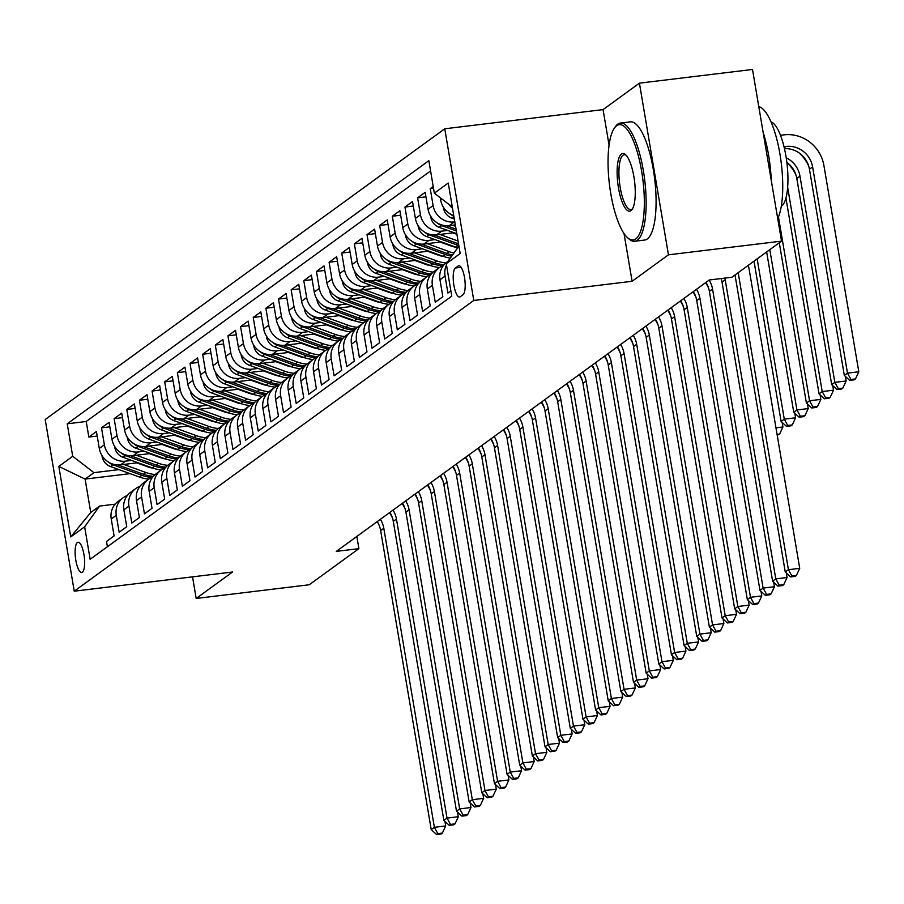 <?xml version="1.0" encoding="UTF-8"?>
<svg xmlns="http://www.w3.org/2000/svg" width="904" height="904" viewBox="0 0 904 904"><rect width="100%" height="100%" fill="white"/><g stroke="black" fill="none" stroke-linecap="round" stroke-linejoin="round"><path stroke-width="1.36" d="M82.388 572.221A15.232 4.43 -96.9 0 0 84.117 555.632A15.232 4.43 -96.9 0 0 78.049 542.242A15.232 4.43 -96.9 0 0 77.371 542.524A15.232 4.43 -96.9 0 0 75.642 559.113A15.232 4.43 -96.9 0 0 81.71 572.503A15.232 4.43 -96.9 0 0 82.388 572.221M444.757 128.786L45.2 419.512L74.241 591.182L473.786 300.456L444.757 128.786L603.07 109.61L609.07 145.148M624.02 233.526L632.099 281.28L668.451 254.826L639.422 83.157L603.07 109.61M639.422 83.157L752.501 69.461L781.531 241.131L668.451 254.826M107.406 546.728L106.514 541.439L114.096 535.925L111.237 518.986L116.288 515.303A19.052 17.99 -126 0 1 123.181 497.708A19.052 17.99 -126 0 1 127.362 495.482M116.288 515.303L119.158 532.241L126.741 526.716L123.871 509.788L128.933 506.104A19.052 17.99 -126 0 1 135.815 488.51A19.052 17.99 -126 0 1 139.996 486.284M128.933 506.104L131.803 523.043L139.385 517.517L136.515 500.59L141.578 496.906A19.052 17.99 -126 0 1 148.459 479.312A19.052 17.99 -126 0 1 152.64 477.086M141.578 496.906L144.448 513.845L152.03 508.319L149.16 491.38L154.222 487.708A19.052 17.99 -126 0 1 161.104 470.114A19.052 17.99 -126 0 1 165.285 467.888M154.222 487.708L157.081 504.635L164.675 499.121L161.805 482.182L166.867 478.51A19.052 17.99 -126 0 1 173.749 460.916A19.052 17.99 -126 0 1 177.93 458.69M166.867 478.51L169.726 495.437L177.32 489.923L174.449 472.984L179.512 469.3A19.052 17.99 -126 0 1 186.393 451.717A19.052 17.99 -126 0 1 190.575 449.48M179.512 469.3L182.371 486.239L189.964 480.725L187.094 463.786L192.156 460.102A19.052 17.99 -126 0 1 199.038 442.508A19.052 17.99 -126 0 1 203.219 440.282M192.156 460.102L195.015 477.041L202.609 471.515L199.739 454.588L204.801 450.904A19.052 17.99 -126 0 1 211.683 433.31A19.052 17.99 -126 0 1 215.864 431.084M204.801 450.904L207.66 467.843L215.254 462.317L212.383 445.389L217.446 441.706A19.052 17.99 -126 0 1 224.328 424.112A19.052 17.99 -126 0 1 228.509 421.885M217.446 441.706L220.305 458.644L227.898 453.119L225.028 436.18L230.091 432.507A19.052 17.99 -126 0 1 236.972 414.913A19.052 17.99 -126 0 1 241.153 412.687M230.091 432.507L232.949 449.435L240.532 443.921L237.673 426.982L242.735 423.298A19.052 17.99 -126 0 1 249.617 405.715A19.052 17.99 -126 0 1 253.798 403.489M242.735 423.298L245.594 440.237L253.176 434.722L250.318 417.784L255.38 414.1A19.052 17.99 -126 0 1 262.262 396.506A19.052 17.99 -126 0 1 266.443 394.28M255.38 414.1L258.239 431.038L265.821 425.513L262.962 408.585L268.013 404.902A19.052 17.99 -126 0 1 274.906 387.307A19.052 17.99 -126 0 1 279.087 385.081M268.013 404.902L270.884 421.84L278.466 416.315L275.607 399.387L280.658 395.703A19.052 17.99 -126 0 1 287.551 378.109A19.052 17.99 -126 0 1 291.732 375.883M280.658 395.703L283.528 412.642L291.111 407.116L288.252 390.178L293.303 386.505A19.052 17.99 -126 0 1 300.196 368.911A19.052 17.99 -126 0 1 304.377 366.685M293.303 386.505L296.173 403.433L303.755 397.918L300.896 380.979L305.947 377.307A19.052 17.99 -126 0 1 312.841 359.713A19.052 17.99 -126 0 1 317.022 357.487M305.947 377.307L308.818 394.234L316.4 388.72L313.541 371.781L318.592 368.097A19.052 17.99 -126 0 1 325.485 350.515A19.052 17.99 -126 0 1 329.666 348.277M318.592 368.097L321.462 385.036L329.045 379.522L326.186 362.583L331.237 358.899A19.052 17.99 -126 0 1 338.13 341.305A19.052 17.99 -126 0 1 342.311 339.079M331.237 358.899L334.107 375.838L341.689 370.312L338.83 353.385L343.882 349.701A19.052 17.99 -126 0 1 350.775 332.107A19.052 17.99 -126 0 1 354.956 329.881M343.882 349.701L346.752 366.64L354.334 361.114L351.475 344.187L356.526 340.503A19.052 17.99 -126 0 1 363.419 322.909A19.052 17.99 -126 0 1 367.6 320.683M356.526 340.503L359.397 357.442L366.979 351.916L364.109 334.977L369.171 331.305A19.052 17.99 -126 0 1 376.053 313.711A19.052 17.99 -126 0 1 380.234 311.484M369.171 331.305L372.041 348.232L379.623 342.718L376.753 325.779L381.816 322.106A19.052 17.99 -126 0 1 388.697 304.512A19.052 17.99 -126 0 1 392.878 302.286M381.816 322.106L384.675 339.034L392.268 333.519L389.398 316.581L394.46 312.897A19.052 17.99 -126 0 1 401.342 295.314A19.052 17.99 -126 0 1 405.523 293.077M394.46 312.897L397.319 329.836L404.913 324.321L402.043 307.383L407.105 303.699A19.052 17.99 -126 0 1 413.987 286.105A19.052 17.99 -126 0 1 418.168 283.879M407.105 303.699L409.964 320.637L417.558 315.112L414.687 298.184L419.75 294.501A19.052 17.99 -126 0 1 426.631 276.906A19.052 17.99 -126 0 1 430.812 274.68M419.75 294.501L422.609 311.439L430.202 305.914L427.332 288.986L432.394 285.302A19.052 17.99 -126 0 1 439.276 267.708A19.052 17.99 -126 0 1 443.457 265.482M432.394 285.302L435.253 302.241L442.847 296.715L439.977 279.777L445.039 276.104A19.052 17.99 -126 0 1 446.508 265.064M445.039 276.104L447.898 293.032L450.87 290.873M433.208 186.484L430.247 188.642L433.513 188.247M455.333 224.893L449.277 225.627A19.052 17.99 54 0 1 428.055 209.253L425.185 192.326L417.603 197.84L425.953 196.835M454.057 232.712L436.643 234.825A19.052 17.99 54 0 1 415.411 218.452L412.54 201.524L404.958 207.039L413.309 206.033M441.412 241.91L423.999 244.023A19.052 17.99 54 0 1 402.766 227.661L399.896 210.722L392.313 216.237L400.664 215.231M428.767 251.12L411.354 253.222A19.052 17.99 54 0 1 390.121 236.859L387.251 219.921L379.669 225.446L388.019 224.429M416.122 260.318L398.709 262.42A19.052 17.99 54 0 1 377.476 246.057L374.606 229.119L367.024 234.644L375.375 233.627M403.478 269.516L386.064 271.629A19.052 17.99 54 0 1 364.832 255.256L361.962 238.317L354.379 243.843L362.73 242.826M390.833 278.714L373.42 280.828A19.052 17.99 54 0 1 352.187 264.454L349.317 247.526L341.735 253.041L350.085 252.035M378.188 287.913L360.775 290.026A19.052 17.99 54 0 1 339.542 273.652L336.672 256.725L329.09 262.239L337.441 261.233M365.544 297.111L348.13 299.224A19.052 17.99 54 0 1 326.898 282.862L324.027 265.923L316.445 271.437L324.796 270.432M352.899 306.32L335.486 308.422A19.052 17.99 54 0 1 314.253 292.06L311.394 275.121L303.8 280.647L312.151 279.63M340.254 315.519L322.841 317.632A19.052 17.99 54 0 1 301.608 301.258L298.749 284.319L291.156 289.845L299.506 288.828M327.61 324.717L310.196 326.83A19.052 17.99 54 0 1 288.964 310.456L286.105 293.529L278.511 299.043L286.862 298.037M314.965 333.915L297.552 336.028A19.052 17.99 54 0 1 276.319 319.654L273.46 302.727L265.866 308.241L274.217 307.236M302.32 343.113L284.907 345.226A19.052 17.99 54 0 1 263.674 328.864L260.815 311.925L253.222 317.44L261.572 316.434M289.675 352.323L272.262 354.424A19.052 17.99 54 0 1 251.029 338.062L248.171 321.123L240.577 326.649L248.928 325.632M277.042 361.521L259.617 363.623A19.052 17.99 54 0 1 238.385 347.26L235.526 330.322L227.944 335.847L236.283 334.83M264.397 370.719L246.973 372.832A19.052 17.99 54 0 1 225.74 356.458L222.881 339.52L215.299 345.046L223.638 344.028M251.753 379.917L234.328 382.03A19.052 17.99 54 0 1 213.095 365.657L210.237 348.729L202.654 354.244L210.994 353.238M239.108 389.115L221.683 391.229A19.052 17.99 54 0 1 200.462 374.855L197.592 357.927L190.009 363.442L198.36 362.436M226.463 398.314L209.039 400.427A19.052 17.99 54 0 1 187.817 384.064L184.947 367.126L177.365 372.64L185.715 371.634M213.819 407.523L196.405 409.625A19.052 17.99 54 0 1 175.173 393.263L172.302 376.324L164.72 381.85L173.071 380.833M201.174 416.721L183.761 418.823A19.052 17.99 54 0 1 162.528 402.461L159.658 385.522L152.075 391.048L160.426 390.031M188.529 425.92L171.116 428.033A19.052 17.99 54 0 1 149.883 411.659L147.013 394.72L139.431 400.246L147.781 399.229M175.885 435.118L158.471 437.231A19.052 17.99 54 0 1 137.238 420.857L134.368 403.93L126.786 409.444L135.137 408.438M163.24 444.316L145.827 446.429A19.052 17.99 54 0 1 124.594 430.055L121.724 413.128L114.141 418.642L122.492 417.637M150.595 453.514L133.182 455.627A19.052 17.99 54 0 1 111.949 439.265L109.079 422.326L101.497 427.841L109.847 426.835M781.531 241.131L731.901 277.245L709.29 279.98L336.288 551.395L358.899 548.649L356.843 536.434M458.158 265.968L455.379 268.002A14.758 4.294 -96.9 0 0 453.706 284.071A14.758 4.294 -96.9 0 0 459.582 297.032A14.758 4.294 -96.9 0 0 460.238 296.761L463.029 294.738A14.758 4.294 -96.9 0 0 464.69 278.669A14.758 4.294 -96.9 0 0 458.814 265.697A14.758 4.294 -96.9 0 0 458.158 265.968L459.526 265.81M130.063 473.639L85.1 479.086L90.75 512.5L99.598 506.059L84.648 526.806L90.14 559.282L451.763 296.162L446.271 263.685L458.916 246.125M84.648 526.806L70.738 536.931L58.816 466.407L72.715 456.283L67.224 423.806L428.846 160.675L434.338 193.162L448.248 183.037L460.181 253.561L446.271 263.685M160.098 456.972L158.946 457.108M131.611 460.418L125.588 461.153A19.052 17.99 -126 0 1 104.367 444.779L101.497 427.841M137.95 462.724L120.537 464.825L125.588 461.153M172.743 447.774L171.59 447.909M144.256 451.22L138.233 451.943A19.052 17.99 -126 0 1 117 435.581L114.141 418.642M185.388 438.564L184.235 438.711M156.9 442.022L150.878 442.745A19.052 17.99 -126 0 1 129.645 426.383L126.786 409.444M198.032 429.366L196.88 429.513M169.545 432.824L163.522 433.547A19.052 17.99 -126 0 1 142.29 417.185L139.431 400.246M210.677 420.168L209.525 420.303M182.19 423.614L176.167 424.349A19.052 17.99 -126 0 1 154.934 407.975L152.075 391.048M223.322 410.97L222.169 411.105M194.835 414.416L188.812 415.151A19.052 17.99 -126 0 1 167.579 398.777L164.72 381.85M235.967 401.772L234.814 401.907M207.479 405.218L201.456 405.952A19.052 17.99 -126 0 1 180.224 389.579L177.365 372.64M248.611 392.573L247.459 392.709M220.124 396.02L214.101 396.743A19.052 17.99 -126 0 1 192.868 380.381L190.009 363.442M261.256 383.364L260.103 383.511M232.769 386.822L226.746 387.545A19.052 17.99 -126 0 1 205.513 371.182L202.654 354.244M273.901 374.166L272.748 374.312M245.413 377.623L239.39 378.347A19.052 17.99 -126 0 1 218.158 361.984L215.299 345.046M286.545 364.967L285.393 365.103M258.058 368.414L252.035 369.148A19.052 17.99 -126 0 1 230.802 352.775L227.944 335.847M299.19 355.769L298.037 355.905M270.703 359.216L264.68 359.95A19.052 17.99 -126 0 1 243.447 343.576L240.577 326.649M311.835 346.571L310.682 346.707M283.347 350.017L277.325 350.752A19.052 17.99 -126 0 1 256.092 334.378L253.222 317.44M324.479 337.361L323.327 337.508M295.992 340.819L289.969 341.542A19.052 17.99 -126 0 1 268.737 325.18L265.866 308.241M337.124 328.163L335.972 328.31M308.626 331.621L302.614 332.344A19.052 17.99 -126 0 1 281.381 315.982L278.511 299.043M349.769 318.965L348.616 319.101M321.27 322.412L315.259 323.146A19.052 17.99 -126 0 1 294.026 306.784L291.156 289.845M362.414 309.767L361.261 309.902M333.915 313.213L327.903 313.948A19.052 17.99 -126 0 1 306.671 297.574L303.8 280.647M375.047 300.569L373.906 300.704M346.56 304.015L340.548 304.75A19.052 17.99 -126 0 1 319.315 288.376L316.445 271.437M387.692 291.37L386.539 291.506M359.204 294.817L353.181 295.54A19.052 17.99 -126 0 1 331.96 279.178L329.09 262.239M400.336 282.161L399.184 282.308M371.849 285.619L365.826 286.342A19.052 17.99 -126 0 1 344.605 269.98L341.735 253.041M412.981 272.963L411.828 273.11M384.494 276.421L378.471 277.144A19.052 17.99 -126 0 1 357.238 260.781L354.379 243.843M425.626 263.765L424.473 263.9M397.138 267.211L391.116 267.946A19.052 17.99 -126 0 1 369.883 251.572L367.024 234.644M438.27 254.566L437.118 254.702M409.783 258.013L403.76 258.747A19.052 17.99 -126 0 1 382.528 242.374L379.669 225.446M450.915 245.368L449.763 245.504M422.428 248.815L416.405 249.549A19.052 17.99 -126 0 1 395.172 233.175L392.313 216.237M435.073 239.617L429.05 240.34A19.052 17.99 -126 0 1 407.817 223.977L404.958 207.039M447.717 230.418L441.694 231.141A19.052 17.99 -126 0 1 420.462 214.779L417.603 197.84M454.825 221.887L454.339 221.943A19.052 17.99 -126 0 1 433.106 205.581L430.247 188.642M453.74 215.525A19.052 17.99 -126 0 1 440.689 200.055L440.304 197.75M452.508 208.248A19.052 17.99 -126 0 1 449.164 204.587M430.586 170.935L86.219 421.501L88.852 437.05L97.203 436.033M120.537 464.825A19.052 17.99 54 0 1 99.304 448.463L96.434 431.524L88.852 437.05M99.598 506.059L115.124 504.172M192.541 576.854L196.191 598.459L309.281 584.764L358.899 548.649M196.191 598.459L232.543 572.006L74.241 591.182M632.099 281.28L473.786 300.456M147.454 466.17L146.301 466.306M118.966 469.617L93.948 472.645L85.1 479.086L58.816 466.407M452.305 207.005L434.338 193.162M447.875 261.448L446.87 262.194A19.052 17.99 54 0 0 439.977 279.777M439.276 267.708L434.225 271.392A19.052 17.99 54 0 0 427.332 288.986M426.631 276.906L421.58 280.59A19.052 17.99 54 0 0 414.687 298.184M413.987 286.105L408.936 289.788A19.052 17.99 54 0 0 402.043 307.383M401.342 295.314L396.291 298.987A19.052 17.99 54 0 0 389.398 316.581M388.697 304.512L383.646 308.185A19.052 17.99 54 0 0 376.753 325.779M376.053 313.711L371.002 317.394A19.052 17.99 54 0 0 364.109 334.977M363.419 322.909L358.357 326.593A19.052 17.99 54 0 0 351.475 344.187M350.775 332.107L345.712 335.791A19.052 17.99 54 0 0 338.83 353.385M338.13 341.305L333.067 344.989A19.052 17.99 54 0 0 326.186 362.583M325.485 350.515L320.423 354.187A19.052 17.99 54 0 0 313.541 371.781M312.841 359.713L307.778 363.385A19.052 17.99 54 0 0 300.896 380.979M300.196 368.911L295.133 372.595A19.052 17.99 54 0 0 288.252 390.178M287.551 378.109L282.489 381.793A19.052 17.99 54 0 0 275.607 399.387M274.906 387.307L269.844 390.991A19.052 17.99 54 0 0 262.962 408.585M262.262 396.506L257.199 400.189A19.052 17.99 54 0 0 250.318 417.784M249.617 405.715L244.555 409.388A19.052 17.99 54 0 0 237.673 426.982M236.972 414.913L231.91 418.586A19.052 17.99 54 0 0 225.028 436.18M224.328 424.112L219.276 427.795A19.052 17.99 54 0 0 212.383 445.389M211.683 433.31L206.632 436.994A19.052 17.99 54 0 0 199.739 454.588M199.038 442.508L193.987 446.192A19.052 17.99 54 0 0 187.094 463.786M186.393 451.717L181.342 455.39A19.052 17.99 54 0 0 174.449 472.984M173.749 460.916L168.698 464.588A19.052 17.99 54 0 0 161.805 482.182M161.104 470.114L156.053 473.798A19.052 17.99 54 0 0 149.16 491.38M148.459 479.312L143.408 482.996A19.052 17.99 54 0 0 136.515 500.59M135.815 488.51L130.764 492.194A19.052 17.99 54 0 0 123.871 509.788M86.219 421.501L67.224 423.806M72.715 456.283L93.948 472.645M123.181 497.708L118.119 501.392A19.052 17.99 54 0 0 111.237 518.986M70.738 536.931L90.75 512.5M735.02 274.974L785.26 571.995L788.424 569.701L799.724 568.333L749.145 269.302A35.708 33.73 54 0 0 748.252 265.347M738.184 272.68L788.424 569.701L791.881 576.006L790.616 576.933L795.147 576.379L796.401 575.464L791.881 576.006M796.401 575.464L799.724 568.333M785.26 571.995L790.616 576.933M784.457 148.629A23.809 22.487 -126 0 1 809.453 169.217L844.336 375.454L847.489 373.149L858.8 371.781L823.917 165.545A35.708 33.73 54 0 0 784.107 134.854L780.491 135.295M784.005 146.708L786.073 146.459A23.809 22.487 -126 0 1 812.606 166.912L847.489 373.149L850.958 379.465L849.692 380.381L854.212 379.838L855.478 378.912L850.958 379.465M855.478 378.912L858.8 371.781M844.336 375.454L849.692 380.381M635.761 238.927A58.093 16.882 -96.9 0 0 641.614 171.105A58.093 16.882 -96.9 0 0 616.618 125.724A58.093 16.882 -96.9 0 0 614.449 127.995A58.093 16.882 -96.9 0 0 609.432 184.359A58.093 16.882 -96.9 0 0 627.76 237.888A58.093 16.882 -96.9 0 0 635.761 238.927M614.449 127.995L615.511 126.492A59.517 17.3 83.1 0 1 617.737 124.164A59.517 17.3 83.1 0 1 620.393 123.068A59.517 17.3 83.1 0 1 644.089 175.353A59.517 17.3 83.1 0 1 637.354 240.159A59.517 17.3 83.1 0 1 634.698 241.255A59.517 17.3 83.1 0 1 629.15 239.097L627.76 237.888M630.981 210.632A29.041 8.441 83.1 0 1 618.472 187.942A29.041 8.441 83.1 0 1 621.398 154.019A29.041 8.441 83.1 0 1 625.41 154.539A29.041 8.441 83.1 0 1 634.563 181.308A29.041 8.441 83.1 0 1 632.065 209.491A29.041 8.441 83.1 0 1 630.981 210.632M626.11 155.239A27.617 8.023 -96.9 0 0 624.223 154.742A27.617 8.023 -96.9 0 0 622.992 155.251A27.617 8.023 -96.9 0 0 619.873 185.32A27.617 8.023 -96.9 0 0 630.868 209.581A27.617 8.023 -96.9 0 0 632.099 209.073A27.617 8.023 -96.9 0 0 632.585 208.643M758.784 106.627A59.517 17.3 83.1 0 1 779.949 154.121A59.517 17.3 83.1 0 1 777.722 218.632M763.157 132.47A59.517 17.3 83.1 0 1 771.293 180.574M771.067 121.983A42.861 12.453 83.1 0 1 786.842 162.245A42.861 12.453 83.1 0 1 781.61 206.112A42.861 12.453 83.1 0 1 781.282 206.338M620.393 123.068L630.337 121.87A59.517 17.3 83.1 0 1 654.033 174.144A59.517 17.3 83.1 0 1 647.309 238.95A59.517 17.3 83.1 0 1 644.654 240.046L634.698 241.255M724.827 278.104A23.809 22.487 -126 0 1 725.2 279.867L775.779 578.899L787.079 577.532L786.31 572.966M721.132 278.545A23.809 22.487 -126 0 1 722.036 282.172L772.615 581.204L775.779 578.899L779.237 585.216L777.971 586.131L782.502 585.577L783.757 584.662L779.237 585.216M783.757 584.662L787.079 577.532M772.615 581.204L777.971 586.131M709.143 280.093A23.809 22.487 -126 0 1 712.555 289.065L763.134 588.097L774.434 586.73L773.666 582.165M705.979 282.387A23.809 22.487 -126 0 1 709.391 291.37L759.97 590.402L763.134 588.097L766.592 594.414L765.326 595.329L769.858 594.787L771.123 593.86L766.592 594.414M721.335 279.189A35.708 33.73 54 0 0 721.064 278.556M771.123 593.86L774.434 586.73M759.97 590.402L765.326 595.329M696.498 289.291A23.809 22.487 -126 0 1 699.911 298.263L750.489 597.295L761.789 595.928L761.021 591.363M693.334 291.596A23.809 22.487 -126 0 1 696.747 300.569L747.325 599.601L750.489 597.295L753.947 603.612L752.682 604.527L757.213 603.985L758.479 603.058L753.947 603.612M708.691 288.387A35.708 33.73 54 0 0 705.606 282.658M758.479 603.058L761.789 595.928M747.325 599.601L752.682 604.527M683.853 298.489A23.809 22.487 -126 0 1 687.266 307.473L737.845 606.505L749.145 605.126L748.376 600.572M680.689 300.795A23.809 22.487 -126 0 1 684.102 309.767L734.681 608.799L737.845 606.505L741.303 612.81L740.037 613.726L744.568 613.183L745.834 612.268L741.303 612.81M696.046 297.586A35.708 33.73 54 0 0 692.961 291.868M745.834 612.268L749.145 605.126M734.681 608.799L740.037 613.726M443.468 207.31L443.491 208.191A12.622 11.921 54 0 0 451.91 218.147L454.339 219.028M449.943 213.728A12.622 11.921 54 0 0 453.864 216.225M786.22 157.827A23.809 22.487 -126 0 1 799.961 176.122L834.844 382.358L846.155 380.979L845.387 376.426M786.853 162.404A23.809 22.487 -126 0 1 796.808 178.416L831.691 384.652L834.844 382.358L838.313 388.663L837.047 389.579L841.567 389.036L842.833 388.121L838.313 388.663M808.752 166.234A35.708 33.73 54 0 0 799.012 152.855M842.833 388.121L846.155 380.979M831.691 384.652L837.047 389.579M430.824 216.508L430.846 217.401A12.622 11.921 54 0 0 439.265 227.356L456.825 233.718M452.452 225.243L455.582 226.373M437.299 222.926A12.622 11.921 54 0 0 441.672 225.604L456.351 230.927M456.057 229.164L446.632 225.751M785.938 198.089L819.047 393.85L822.199 391.556L833.511 390.189L832.742 385.624M787.655 187.275L822.199 391.556L825.668 397.862L824.403 398.788L828.923 398.235L830.188 397.319L825.668 397.862M796.108 175.444A35.708 33.73 54 0 0 786.864 162.505M830.188 397.319L833.511 390.189M819.047 393.85L824.403 398.788M418.179 225.706L418.202 226.599A12.622 11.921 54 0 0 426.631 236.554L455.65 247.086A36.431 34.408 54 0 0 457.74 247.775M439.807 234.441L458.068 241.063M452.904 232.859L456.927 234.317M424.654 232.136A12.622 11.921 54 0 0 429.027 234.803L458.057 245.334A36.431 34.408 54 0 0 458.836 245.605M458.531 243.854L433.988 234.95M779.293 242.769L806.402 403.048L809.555 400.754L820.866 399.387L820.097 394.822M778.468 216.949L809.555 400.754L813.024 407.06L811.758 407.986L816.278 407.433L817.544 406.517L813.024 407.06M817.544 406.517L820.866 399.387M806.402 403.048L811.758 407.986M405.534 234.904L405.557 235.797A12.622 11.921 54 0 0 413.987 245.752L443.016 256.284A36.431 34.408 54 0 0 450.294 258.092M427.163 243.639L449.333 251.685A36.431 34.408 54 0 0 453.955 253.018M440.259 242.057L451.062 245.978A30.239 28.555 54 0 0 456.554 247.402M412.009 241.334A12.622 11.921 54 0 0 416.382 244.001L445.412 254.532A36.431 34.408 54 0 0 451.672 256.194M452.542 254.973A36.431 34.408 -126 0 1 446.926 253.436L421.343 244.148M766.649 251.967L793.757 412.258L796.921 409.953L808.221 408.585L807.453 404.02M769.801 249.673L796.921 409.953L800.379 416.269L799.113 417.185L803.633 416.642L804.899 415.716L800.379 416.269M804.899 415.716L808.221 408.585M793.757 412.258L799.113 417.185M671.209 307.688A23.809 22.487 -126 0 1 674.621 316.671L725.2 615.703L736.511 614.336L735.732 609.771M668.045 309.993A23.809 22.487 -126 0 1 671.457 318.965L722.036 617.997L725.2 615.703L728.658 622.009L727.392 622.935L731.924 622.381L733.189 621.466L728.658 622.009M683.401 306.795A35.708 33.73 54 0 0 680.316 301.066M733.189 621.466L736.511 614.336M722.036 617.997L727.392 622.935M392.89 244.103L392.924 244.995A12.622 11.921 54 0 0 401.342 254.951L430.372 265.482A36.431 34.408 54 0 0 439.559 267.505M414.518 252.837L436.688 260.883A36.431 34.408 54 0 0 445.932 262.917M427.615 251.255L438.417 255.177A30.239 28.555 54 0 0 443.909 256.6M399.365 250.532A12.622 11.921 54 0 0 403.738 253.199L432.767 263.742A36.431 34.408 54 0 0 442.621 265.81M444.101 264.702A36.431 34.408 -126 0 1 434.282 262.635L408.698 253.346M754.004 261.166L781.112 421.456L784.276 419.151L795.576 417.784L794.808 413.218M757.156 258.872L784.276 419.151L787.734 425.468L786.469 426.383L791 425.84L792.254 424.914L787.734 425.468M792.254 424.914L795.576 417.784M781.112 421.456L786.469 426.383M658.564 316.897A23.809 22.487 -126 0 1 661.977 325.869L712.555 624.901L723.867 623.534L723.087 618.969M655.4 319.191A23.809 22.487 -126 0 1 658.813 328.163L709.391 627.195L712.555 624.901L716.013 631.207L714.759 632.133L719.279 631.58L720.544 630.664L716.013 631.207M670.757 315.993A35.708 33.73 54 0 0 667.672 310.264M720.544 630.664L723.867 623.534M709.391 627.195L714.759 632.133M380.245 253.312L380.279 254.193A12.622 11.921 54 0 0 388.697 264.149L417.727 274.68A36.431 34.408 54 0 0 426.914 276.714M401.873 262.036L424.044 270.081A36.431 34.408 54 0 0 433.287 272.115M414.97 260.454L425.773 264.375A30.239 28.555 54 0 0 431.264 265.799M386.72 259.73A12.622 11.921 54 0 0 391.093 262.409L420.123 272.94A36.431 34.408 54 0 0 429.976 275.008M431.457 273.901A36.431 34.408 -126 0 1 421.648 271.833L396.054 262.544M777.203 435.174L779.61 434.112L777.078 434.428M775.96 427.829L782.932 426.982L782.163 422.428M779.61 434.112L782.932 426.982M645.919 326.095A23.809 22.487 -126 0 1 649.332 335.068L699.911 634.099L711.222 632.732L710.442 628.167M642.755 328.389A23.809 22.487 -126 0 1 646.168 337.373L696.747 636.405L699.911 634.099L703.369 640.416L702.114 641.331L706.634 640.789L707.9 639.862L703.369 640.416M658.123 325.191A35.708 33.73 54 0 0 655.027 319.462M707.9 639.862L711.222 632.732M696.747 636.405L702.114 641.331M367.6 262.51L367.634 263.403A12.622 11.921 54 0 0 376.053 273.347L405.082 283.89A36.431 34.408 54 0 0 414.269 285.913M389.228 271.245L411.399 279.291A36.431 34.408 54 0 0 420.654 281.313M402.325 269.652L413.128 273.573A30.239 28.555 54 0 0 418.62 274.997M374.075 268.929A12.622 11.921 54 0 0 378.448 271.607L407.478 282.138A36.431 34.408 54 0 0 417.332 284.206M418.812 283.11A36.431 34.408 -126 0 1 409.003 281.031L383.409 271.742M633.275 335.294A23.809 22.487 -126 0 1 636.687 344.266L687.266 643.298L698.577 641.93L697.798 637.365M630.122 337.587A23.809 22.487 -126 0 1 633.523 346.571L684.102 645.603L687.266 643.298L690.735 649.614L689.469 650.53L693.989 649.987L695.255 649.061L690.735 649.614M645.479 334.39A35.708 33.73 54 0 0 642.382 328.661M695.255 649.061L698.577 641.93M684.102 645.603L689.469 650.53M354.956 271.708L354.989 272.601A12.622 11.921 54 0 0 363.408 282.556L392.438 293.088A36.431 34.408 54 0 0 401.625 295.111M376.584 280.443L398.754 288.489A36.431 34.408 54 0 0 408.009 290.512M389.68 278.85L400.483 282.771A30.239 28.555 54 0 0 405.975 284.195M361.43 278.127A12.622 11.921 54 0 0 365.804 280.805L394.833 291.337A36.431 34.408 54 0 0 404.698 293.416M406.167 292.308A36.431 34.408 -126 0 1 396.359 290.229L370.764 280.952M620.63 344.492A23.809 22.487 -126 0 1 624.042 353.464L674.621 652.496L685.933 651.129L685.153 646.575M617.477 346.797A23.809 22.487 -126 0 1 620.879 355.769L671.457 654.801L674.621 652.496L678.09 658.813L676.825 659.728L681.345 659.185L682.61 658.259L678.09 658.813M632.834 343.588A35.708 33.73 54 0 0 629.738 337.87M682.61 658.259L685.933 651.129M671.457 654.801L676.825 659.728M342.311 280.907L342.345 281.799A12.622 11.921 54 0 0 350.763 291.755L379.793 302.286A36.431 34.408 54 0 0 388.98 304.309M363.95 289.642L386.11 297.687A36.431 34.408 54 0 0 395.364 299.71M377.036 288.06L387.839 291.981A30.239 28.555 54 0 0 393.33 293.393M348.786 287.336A12.622 11.921 54 0 0 353.159 290.003L382.189 300.535A36.431 34.408 54 0 0 392.053 302.614M393.522 301.507A36.431 34.408 -126 0 1 383.714 299.439L358.12 290.15M607.985 353.69A23.809 22.487 -126 0 1 611.398 362.673L661.977 661.705L673.288 660.327L672.519 655.773M604.832 355.995A23.809 22.487 -126 0 1 608.234 364.967L658.813 663.999L661.977 661.705L665.446 668.011L664.18 668.937L668.7 668.384L669.966 667.468L665.446 668.011M620.189 352.786A35.708 33.73 54 0 0 617.104 347.068M669.966 667.468L673.288 660.327M658.813 663.999L664.18 668.937M329.666 290.105L329.7 290.998A12.622 11.921 54 0 0 338.119 300.953L367.148 311.484A36.431 34.408 54 0 0 376.335 313.507M351.306 298.84L373.465 306.885A36.431 34.408 54 0 0 382.72 308.919M364.391 297.258L375.194 301.179A30.239 28.555 54 0 0 380.686 302.603M336.141 296.535A12.622 11.921 54 0 0 340.525 299.201L369.544 309.733A36.431 34.408 54 0 0 379.409 311.812M380.878 310.705A36.431 34.408 -126 0 1 371.069 308.637L345.475 299.348M595.341 362.888A23.809 22.487 -126 0 1 598.753 371.872L649.332 670.904L660.643 669.536L659.875 664.971M592.188 365.193A23.809 22.487 -126 0 1 595.6 374.166L646.168 673.197L649.332 670.904L652.801 677.209L651.535 678.136L656.055 677.582L657.321 676.667L652.801 677.209M607.544 361.995A35.708 33.73 54 0 0 604.46 356.266M657.321 676.667L660.643 669.536M646.168 673.197L651.535 678.136M317.022 299.303L317.055 300.196A12.622 11.921 54 0 0 325.474 310.151L354.504 320.683A36.431 34.408 54 0 0 363.69 322.705M338.661 308.038L360.82 316.084A36.431 34.408 54 0 0 370.075 318.118M351.746 306.456L362.549 310.377A30.239 28.555 54 0 0 368.041 311.801M323.496 305.733A12.622 11.921 54 0 0 327.881 308.4L356.911 318.942A36.431 34.408 54 0 0 366.764 321.01M368.244 319.903A36.431 34.408 -126 0 1 358.425 317.835L332.83 308.546M582.696 372.098A23.809 22.487 -126 0 1 586.108 381.07L636.687 680.102L647.999 678.734L647.23 674.169M579.543 374.392A23.809 22.487 -126 0 1 582.956 383.364L633.523 682.407L636.687 680.102L640.156 686.407L638.891 687.334L643.411 686.78L644.676 685.865L640.156 686.407M594.9 371.194A35.708 33.73 54 0 0 591.815 365.465M644.676 685.865L647.999 678.734M633.523 682.407L638.891 687.334M304.377 308.513L304.411 309.394A12.622 11.921 54 0 0 312.829 319.349L341.859 329.881A36.431 34.408 54 0 0 351.046 331.915M326.016 317.247L348.176 325.282A36.431 34.408 54 0 0 357.43 327.316M339.102 315.654L349.916 319.575A30.239 28.555 54 0 0 355.396 320.999M310.852 314.931A12.622 11.921 54 0 0 315.236 317.609L344.266 328.141A36.431 34.408 54 0 0 354.119 330.209M355.6 329.101A36.431 34.408 -126 0 1 345.78 327.033L320.185 317.745M291.732 317.711L291.766 318.603A12.622 11.921 54 0 0 300.184 328.547L329.214 339.09A36.431 34.408 54 0 0 338.401 341.113M313.372 326.446L335.542 334.491A36.431 34.408 54 0 0 344.786 336.514M326.457 324.852L337.271 328.773A30.239 28.555 54 0 0 342.752 330.197M298.218 324.129A12.622 11.921 54 0 0 302.591 326.807L331.621 337.339A36.431 34.408 54 0 0 341.475 339.407M342.955 338.311A36.431 34.408 -126 0 1 333.135 336.231L307.541 326.943M279.087 326.909L279.121 327.802A12.622 11.921 54 0 0 287.54 337.757L316.569 348.289A36.431 34.408 54 0 0 325.756 350.311M300.727 335.644L322.897 343.689A36.431 34.408 54 0 0 332.141 345.712M313.812 334.062L324.626 337.983A30.239 28.555 54 0 0 330.107 339.395M285.574 333.327A12.622 11.921 54 0 0 289.947 336.005L318.976 346.537A36.431 34.408 54 0 0 328.83 348.616M330.31 347.509A36.431 34.408 -126 0 1 320.491 345.43L294.896 336.152M570.062 381.296A23.809 22.487 -126 0 1 573.464 390.268L624.042 689.3L635.354 687.933L634.585 683.367M566.898 383.59A23.809 22.487 -126 0 1 570.311 392.573L620.89 691.605L624.042 689.3L627.512 695.617L626.246 696.532L630.766 695.99L632.032 695.063L627.512 695.617M582.255 380.392A35.708 33.73 54 0 0 579.17 374.663M632.032 695.063L635.354 687.933M620.89 691.605L626.246 696.532M557.418 390.494A23.809 22.487 -126 0 1 560.819 399.466L611.398 698.498L622.709 697.131L621.941 692.566M554.254 392.799A23.809 22.487 -126 0 1 557.666 401.772L608.245 700.803L611.398 698.498L614.867 704.815L613.601 705.73L618.121 705.188L619.387 704.261L614.867 704.815M569.61 389.59A35.708 33.73 54 0 0 566.525 383.861M619.387 704.261L622.709 697.131M608.245 700.803L613.601 705.73M544.773 399.692A23.809 22.487 -126 0 1 548.174 408.664L598.753 707.696L610.064 706.329L609.296 701.775M541.609 401.997A23.809 22.487 -126 0 1 545.022 410.97L595.6 710.002L598.753 707.696L602.222 714.013L600.957 714.928L605.477 714.386L606.742 713.459L602.222 714.013M556.966 398.788A35.708 33.73 54 0 0 553.881 393.07M606.742 713.459L610.064 706.329M595.6 710.002L600.957 714.928M266.454 336.107L266.477 337A12.622 11.921 54 0 0 274.895 346.955L303.925 357.487A36.431 34.408 54 0 0 313.112 359.509M288.082 344.842L310.253 352.888A36.431 34.408 54 0 0 319.496 354.91M301.168 343.26L311.982 347.181A30.239 28.555 54 0 0 317.462 348.594M272.929 342.537A12.622 11.921 54 0 0 277.302 345.204L306.332 355.735A36.431 34.408 54 0 0 316.185 357.814M317.666 356.707A36.431 34.408 -126 0 1 307.846 354.639L282.251 345.351M532.128 408.89A23.809 22.487 -126 0 1 535.541 417.874L586.108 716.906L597.42 715.527L596.651 710.973M528.964 411.196A23.809 22.487 -126 0 1 532.377 420.168L582.956 719.2L586.108 716.906L589.577 723.211L588.312 724.138L592.832 723.584L594.097 722.669L589.577 723.211M544.321 407.986A35.708 33.73 54 0 0 541.236 402.269M594.097 722.669L597.42 715.527M582.956 719.2L588.312 724.138M253.809 345.305L253.832 346.198A12.622 11.921 54 0 0 262.25 356.153L291.28 366.685A36.431 34.408 54 0 0 300.467 368.708M275.438 354.04L297.608 362.086A36.431 34.408 54 0 0 306.851 364.12M288.534 352.458L299.337 356.379A30.239 28.555 54 0 0 304.829 357.803M260.284 351.735A12.622 11.921 54 0 0 264.657 354.402L293.687 364.933A36.431 34.408 54 0 0 303.541 367.013M305.021 365.905A36.431 34.408 -126 0 1 295.201 363.837L269.607 354.549M519.484 418.1A23.809 22.487 -126 0 1 522.896 427.072L573.464 726.104L584.775 724.737L584.007 720.172M516.32 420.394A23.809 22.487 -126 0 1 519.732 429.366L570.311 728.398L573.464 726.104L576.933 732.409L575.667 733.336L580.187 732.782L581.453 731.867L576.933 732.409M531.676 417.196A35.708 33.73 54 0 0 528.591 411.467M581.453 731.867L584.775 724.737M570.311 728.398L575.667 733.336M241.165 354.504L241.187 355.396A12.622 11.921 54 0 0 249.606 365.352L278.635 375.883A36.431 34.408 54 0 0 287.834 377.917M262.793 363.238L284.963 371.284A36.431 34.408 54 0 0 294.207 373.318M275.889 361.656L286.692 365.578A30.239 28.555 54 0 0 292.184 367.001M247.639 360.933A12.622 11.921 54 0 0 252.013 363.6L281.042 374.143A36.431 34.408 54 0 0 290.896 376.211M292.376 375.103A36.431 34.408 -126 0 1 282.556 373.036L256.962 363.747M506.839 427.298A23.809 22.487 -126 0 1 510.251 436.27L560.83 735.302L572.13 733.935L571.362 729.37M503.675 429.592A23.809 22.487 -126 0 1 507.087 438.576L557.666 737.607L560.83 735.302L564.288 741.608L563.022 742.534L567.542 741.981L568.808 741.065L564.288 741.608M519.032 426.394A35.708 33.73 54 0 0 515.947 420.665M568.808 741.065L572.13 733.935M557.666 737.607L563.022 742.534M228.52 363.713L228.542 364.594A12.622 11.921 54 0 0 236.961 374.55L265.991 385.093A36.431 34.408 54 0 0 275.189 387.115M250.148 372.448L272.319 380.482A36.431 34.408 54 0 0 281.562 382.516M263.245 370.855L274.048 374.776A30.239 28.555 54 0 0 279.539 376.2M234.995 370.131A12.622 11.921 54 0 0 239.368 372.81L268.398 383.341A36.431 34.408 54 0 0 278.251 385.409M279.731 384.302A36.431 34.408 -126 0 1 269.912 382.234L244.317 372.945M494.194 436.496A23.809 22.487 -126 0 1 497.607 445.469L548.186 744.5L559.486 743.133L558.717 738.568M491.03 438.79A23.809 22.487 -126 0 1 494.443 447.774L545.022 746.806L548.186 744.5L551.643 750.817L550.378 751.732L554.909 751.19L556.163 750.264L551.643 750.817M506.387 435.592A35.708 33.73 54 0 0 503.302 429.863M556.163 750.264L559.486 743.133M545.022 746.806L550.378 751.732M215.875 372.911L215.898 373.804A12.622 11.921 54 0 0 224.316 383.748L253.346 394.291A36.431 34.408 54 0 0 262.544 396.314M237.503 381.646L259.674 389.692A36.431 34.408 54 0 0 268.917 391.714M250.6 380.053L261.403 383.974A30.239 28.555 54 0 0 266.895 385.398M222.35 379.33A12.622 11.921 54 0 0 226.723 382.008L255.753 392.539A36.431 34.408 54 0 0 265.606 394.619M267.087 393.511A36.431 34.408 -126 0 1 257.267 391.432L231.673 382.143M481.549 445.695A23.809 22.487 -126 0 1 484.962 454.667L535.541 753.699L546.841 752.331L546.072 747.766M478.385 448A23.809 22.487 -126 0 1 481.798 456.972L532.377 756.004L535.541 753.699L538.999 760.015L537.733 760.931L542.264 760.388L543.519 759.462L538.999 760.015M493.742 444.791A35.708 33.73 54 0 0 490.657 439.061M543.519 759.462L546.841 752.331M532.377 756.004L537.733 760.931M203.23 382.109L203.253 383.002A12.622 11.921 54 0 0 211.672 392.957L240.701 403.489A36.431 34.408 54 0 0 249.899 405.512M224.859 390.844L247.029 398.89A36.431 34.408 54 0 0 256.273 400.913M237.955 389.262L248.758 393.183A30.239 28.555 54 0 0 254.25 394.596M209.705 388.528A12.622 11.921 54 0 0 214.078 391.206L243.108 401.738A36.431 34.408 54 0 0 252.962 403.817M254.442 402.709A36.431 34.408 -126 0 1 244.622 400.63L219.039 391.353M468.905 454.893A23.809 22.487 -126 0 1 472.317 463.876L522.896 762.908L534.196 761.53L533.428 756.976M465.741 457.198A23.809 22.487 -126 0 1 469.153 466.17L519.732 765.202L522.896 762.908L526.354 769.214L525.088 770.129L529.62 769.586L530.885 768.671L526.354 769.214M481.097 453.989A35.708 33.73 54 0 0 478.013 448.271M530.885 768.671L534.196 761.53M519.732 765.202L525.088 770.129M190.586 391.308L190.608 392.2A12.622 11.921 54 0 0 199.038 402.156L228.057 412.687A36.431 34.408 54 0 0 237.255 414.71M212.214 400.043L234.385 408.088A36.431 34.408 54 0 0 243.628 410.122M225.311 398.461L236.113 402.382A30.239 28.555 54 0 0 241.605 403.805M197.061 397.737A12.622 11.921 54 0 0 201.434 400.404L230.463 410.936A36.431 34.408 54 0 0 240.317 413.015M241.797 411.908A36.431 34.408 -126 0 1 231.978 409.84L206.394 400.551M456.26 464.091A23.809 22.487 -126 0 1 459.673 473.074L510.251 772.106L521.551 770.739L520.783 766.174M453.096 466.396A23.809 22.487 -126 0 1 456.509 475.368L507.087 774.4L510.251 772.106L513.709 778.412L512.444 779.338L516.975 778.785L518.241 777.869L513.709 778.412M468.453 463.187A35.708 33.73 54 0 0 465.368 457.469M518.241 777.869L521.551 770.739M507.087 774.4L512.444 779.338M177.941 400.506L177.964 401.399A12.622 11.921 54 0 0 186.393 411.354L215.423 421.885A36.431 34.408 54 0 0 224.61 423.908M199.569 409.241L221.74 417.286A36.431 34.408 54 0 0 230.983 419.32M212.666 407.659L223.469 411.58A30.239 28.555 54 0 0 228.961 413.004M184.416 406.936A12.622 11.921 54 0 0 188.789 409.602L217.819 420.145A36.431 34.408 54 0 0 227.672 422.213M229.153 421.106A36.431 34.408 -126 0 1 219.333 419.038L193.75 409.749M443.615 473.3A23.809 22.487 -126 0 1 447.028 482.273L497.607 781.305L508.907 779.937L508.138 775.372M440.451 475.594A23.809 22.487 -126 0 1 443.864 484.567L494.443 783.598L497.607 781.305L501.065 787.61L499.799 788.537L504.33 787.983L505.596 787.068L501.065 787.61M455.808 472.396A35.708 33.73 54 0 0 452.723 466.667M505.596 787.068L508.907 779.937M494.443 783.598L499.799 788.537M430.971 482.499A23.809 22.487 -126 0 1 434.383 491.471L484.962 790.503L496.273 789.135L495.494 784.57M427.807 484.793A23.809 22.487 -126 0 1 431.219 493.776L481.798 792.808L484.962 790.503L488.42 796.819L487.166 797.735L491.686 797.181L492.951 796.266L488.42 796.819M443.163 481.595A35.708 33.73 54 0 0 440.078 475.866M492.951 796.266L496.273 789.135M481.798 792.808L487.166 797.735M418.326 491.697A23.809 22.487 -126 0 1 421.739 500.669L472.317 799.701L483.629 798.334L482.849 793.769M415.162 493.991A23.809 22.487 -126 0 1 418.575 502.974L469.153 802.006L472.317 799.701L475.775 806.018L474.521 806.933L479.041 806.391L480.306 805.464L475.775 806.018M430.519 490.793A35.708 33.73 54 0 0 427.434 485.064M480.306 805.464L483.629 798.334M469.153 802.006L474.521 806.933M165.296 409.715L165.33 410.597A12.622 11.921 54 0 0 173.749 420.552L202.778 431.084A36.431 34.408 54 0 0 211.965 433.118M186.925 418.439L209.095 426.485A36.431 34.408 54 0 0 218.339 428.519M200.021 416.857L210.824 420.778A30.239 28.555 54 0 0 216.316 422.202M171.771 416.134A12.622 11.921 54 0 0 176.144 418.801L205.174 429.343A36.431 34.408 54 0 0 215.028 431.411M216.508 430.304A36.431 34.408 -126 0 1 206.688 428.236L181.105 418.947M152.652 418.914L152.686 419.795A12.622 11.921 54 0 0 161.104 429.75L190.134 440.293A36.431 34.408 54 0 0 199.321 442.316M174.28 427.648L196.45 435.683A36.431 34.408 54 0 0 205.694 437.717M187.377 426.055L198.179 429.976A30.239 28.555 54 0 0 203.671 431.4M159.127 425.332A12.622 11.921 54 0 0 163.5 428.01L192.529 438.542A36.431 34.408 54 0 0 202.383 440.61M203.863 439.502A36.431 34.408 -126 0 1 194.055 437.434L168.46 428.146M140.007 428.112L140.041 429.004A12.622 11.921 54 0 0 148.459 438.96L177.489 449.491A36.431 34.408 54 0 0 186.676 451.514M161.635 436.847L183.806 444.892A36.431 34.408 54 0 0 193.049 446.915M174.732 435.253L185.535 439.174A30.239 28.555 54 0 0 191.026 440.598M146.482 434.53A12.622 11.921 54 0 0 150.855 437.208L179.885 447.74A36.431 34.408 54 0 0 189.738 449.819M191.219 448.712A36.431 34.408 -126 0 1 181.41 446.632L155.816 437.355M405.681 500.895A23.809 22.487 -126 0 1 409.094 509.867L459.673 808.899L470.984 807.532L470.204 802.978M402.517 503.2A23.809 22.487 -126 0 1 405.93 512.172L456.509 811.204L459.673 808.899L463.142 815.216L461.876 816.131L466.396 815.589L467.662 814.662L463.142 815.216M417.885 499.991A35.708 33.73 54 0 0 414.789 494.262M467.662 814.662L470.984 807.532M456.509 811.204L461.876 816.131M127.362 437.31L127.396 438.203A12.622 11.921 54 0 0 135.815 448.158L164.844 458.69A36.431 34.408 54 0 0 174.031 460.712M148.99 446.045L171.161 454.09A36.431 34.408 54 0 0 180.416 456.113M162.087 444.463L172.89 448.384A30.239 28.555 54 0 0 178.382 449.796M133.837 443.74A12.622 11.921 54 0 0 138.21 446.406L167.24 456.938A36.431 34.408 54 0 0 177.105 459.017M178.574 457.91A36.431 34.408 -126 0 1 168.765 455.842L143.171 446.553M393.037 510.093A23.809 22.487 -126 0 1 396.449 519.077L447.028 818.109L458.339 816.73L457.56 812.176M389.884 512.398A23.809 22.487 -126 0 1 393.285 521.371L443.864 820.403L447.028 818.109L450.497 824.414L449.231 825.329L453.751 824.787L455.017 823.872L450.497 824.414M405.241 509.189A35.708 33.73 54 0 0 402.144 503.471M455.017 823.872L458.339 816.73M443.864 820.403L449.231 825.329M114.718 446.508L114.751 447.401A12.622 11.921 54 0 0 123.17 457.356L152.2 467.888A36.431 34.408 54 0 0 161.387 469.91M136.346 455.243L158.516 463.289A36.431 34.408 54 0 0 167.771 465.323M149.442 453.661L160.245 457.582A30.239 28.555 54 0 0 165.737 459.006M121.192 452.938A12.622 11.921 54 0 0 125.566 455.605L154.595 466.136A36.431 34.408 54 0 0 164.46 468.215M165.929 467.108A36.431 34.408 -126 0 1 156.121 465.04L130.526 455.752M380.392 519.291A23.809 22.487 -126 0 1 383.804 528.275L434.383 827.307L445.695 825.94L444.915 821.374M377.239 521.597A23.809 22.487 -126 0 1 380.64 530.569L431.219 829.601L434.383 827.307L437.852 833.612L436.587 834.539L441.107 833.985L442.372 833.07L437.852 833.612M392.596 518.399A35.708 33.73 54 0 0 389.511 512.67M442.372 833.07L445.695 825.94M431.219 829.601L436.587 834.539M102.073 455.706L102.107 456.599A12.622 11.921 54 0 0 110.525 466.554L139.555 477.086A36.431 34.408 54 0 0 148.742 479.109M123.712 464.441L145.872 472.487A36.431 34.408 54 0 0 155.126 474.521M136.798 462.859L147.601 466.78A30.239 28.555 54 0 0 153.092 468.204M108.548 462.136A12.622 11.921 54 0 0 112.921 464.803L141.951 475.346A36.431 34.408 54 0 0 151.815 477.414M153.284 476.306A36.431 34.408 -126 0 1 143.476 474.238L117.882 464.95M133.182 455.627L138.233 451.943M145.827 446.429L150.878 442.745M158.471 437.231L163.522 433.547M171.116 428.033L176.167 424.349M183.761 418.823L188.812 415.151M196.405 409.625L201.456 405.952M209.039 400.427L214.101 396.743M221.683 391.229L226.746 387.545M234.328 382.03L239.39 378.347M246.973 372.832L252.035 369.148M259.617 363.623L264.68 359.95M272.262 354.424L277.325 350.752M284.907 345.226L289.969 341.542M297.552 336.028L302.614 332.344M310.196 326.83L315.259 323.146M322.841 317.632L327.903 313.948M335.486 308.422L340.548 304.75M348.13 299.224L353.181 295.54M360.775 290.026L365.826 286.342M373.42 280.828L378.471 277.144M386.064 271.629L391.116 267.946M398.709 262.42L403.76 258.747M411.354 253.222L416.405 249.549M423.999 244.023L429.05 240.34M436.643 234.825L441.694 231.141M449.277 225.627L454.339 221.943M440.689 200.055L442.033 199.083M99.304 448.463L104.367 444.779M111.949 439.265L117 435.581M124.594 430.055L129.645 426.383M137.238 420.857L142.29 417.185M149.883 411.659L154.934 407.975M162.528 402.461L167.579 398.777M175.173 393.263L180.224 389.579M187.817 384.064L192.868 380.381M200.462 374.855L205.513 371.182M213.095 365.657L218.158 361.984M225.74 356.458L230.802 352.775M238.385 347.26L243.447 343.576M251.029 338.062L256.092 334.378M263.674 328.864L268.737 325.18M276.319 319.654L281.381 315.982M288.964 310.456L294.026 306.784M301.608 301.258L306.671 297.574M314.253 292.06L319.315 288.376M326.898 282.862L331.96 279.178M339.542 273.652L344.605 269.98M352.187 264.454L357.238 260.781M364.832 255.256L369.883 251.572M377.476 246.057L382.528 242.374M390.121 236.859L395.172 233.175M402.766 227.661L407.817 223.977M415.411 218.452L420.462 214.779M428.055 209.253L433.106 205.581M461.108 267.301L455.379 268.002M786.073 146.459L784.254 147.77M812.606 166.912L809.453 169.217M725.2 279.867L722.036 282.172M712.555 289.065L709.391 291.37M699.911 298.263L696.747 300.569M687.266 307.473L684.102 309.767M453.944 216.677L451.91 218.147M799.961 176.122L796.808 178.416M441.672 225.604L439.265 227.356M458.057 245.334L455.65 247.086M429.027 234.803L426.631 236.554M445.412 254.532L443.016 256.284M449.333 251.685L446.926 253.436M416.382 244.001L413.987 245.752M674.621 316.671L671.457 318.965M432.767 263.742L430.372 265.482M436.688 260.883L434.282 262.635M403.738 253.199L401.342 254.951M661.977 325.869L658.813 328.163M420.123 272.94L417.727 274.68M424.044 270.081L421.648 271.833M391.093 262.409L388.697 264.149M649.332 335.068L646.168 337.373M407.478 282.138L405.082 283.89M411.399 279.291L409.003 281.031M378.448 271.607L376.053 273.347M636.687 344.266L633.523 346.571M394.833 291.337L392.438 293.088M398.754 288.489L396.359 290.229M365.804 280.805L363.408 282.556M624.042 353.464L620.879 355.769M382.189 300.535L379.793 302.286M386.11 297.687L383.714 299.439M353.159 290.003L350.763 291.755M611.398 362.673L608.234 364.967M369.544 309.733L367.148 311.484M373.465 306.885L371.069 308.637M340.525 299.201L338.119 300.953M598.753 371.872L595.6 374.166M356.911 318.942L354.504 320.683M360.82 316.084L358.425 317.835M327.881 308.4L325.474 310.151M586.108 381.07L582.956 383.364M344.266 328.141L341.859 329.881M348.176 325.282L345.78 327.033M315.236 317.609L312.829 319.349M331.621 337.339L329.214 339.09M335.542 334.491L333.135 336.231M302.591 326.807L300.184 328.547M318.976 346.537L316.569 348.289M322.897 343.689L320.491 345.43M289.947 336.005L287.54 337.757M573.464 390.268L570.311 392.573M560.819 399.466L557.666 401.772M548.174 408.664L545.022 410.97M306.332 355.735L303.925 357.487M310.253 352.888L307.846 354.639M277.302 345.204L274.895 346.955M535.541 417.874L532.377 420.168M293.687 364.933L291.28 366.685M297.608 362.086L295.201 363.837M264.657 354.402L262.25 356.153M522.896 427.072L519.732 429.366M281.042 374.143L278.635 375.883M284.963 371.284L282.556 373.036M252.013 363.6L249.606 365.352M510.251 436.27L507.087 438.576M268.398 383.341L265.991 385.093M272.319 380.482L269.912 382.234M239.368 372.81L236.961 374.55M497.607 445.469L494.443 447.774M255.753 392.539L253.346 394.291M259.674 389.692L257.267 391.432M226.723 382.008L224.316 383.748M484.962 454.667L481.798 456.972M243.108 401.738L240.701 403.489M247.029 398.89L244.622 400.63M214.078 391.206L211.672 392.957M472.317 463.876L469.153 466.17M230.463 410.936L228.057 412.687M234.385 408.088L231.978 409.84M201.434 400.404L199.038 402.156M459.673 473.074L456.509 475.368M217.819 420.145L215.423 421.885M221.74 417.286L219.333 419.038M188.789 409.602L186.393 411.354M447.028 482.273L443.864 484.567M434.383 491.471L431.219 493.776M421.739 500.669L418.575 502.974M205.174 429.343L202.778 431.084M209.095 426.485L206.688 428.236M176.144 418.801L173.749 420.552M192.529 438.542L190.134 440.293M196.45 435.683L194.055 437.434M163.5 428.01L161.104 429.75M179.885 447.74L177.489 449.491M183.806 444.892L181.41 446.632M150.855 437.208L148.459 438.96M409.094 509.867L405.93 512.172M167.24 456.938L164.844 458.69M171.161 454.09L168.765 455.842M138.21 446.406L135.815 448.158M396.449 519.077L393.285 521.371M154.595 466.136L152.2 467.888M158.516 463.289L156.121 465.04M125.566 455.605L123.17 457.356M383.804 528.275L380.64 530.569M141.951 475.346L139.555 477.086M145.872 472.487L143.476 474.238M112.921 464.803L110.525 466.554"/></g></svg>

